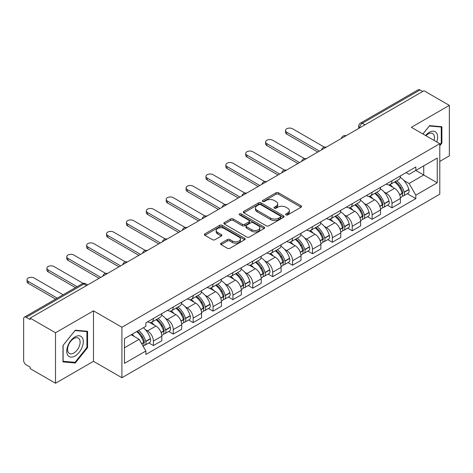 <?xml version="1.0" encoding="UTF-8"?>
<svg xmlns="http://www.w3.org/2000/svg" width="473" height="473" viewBox="0 0 473 473"><rect width="100%" height="100%" fill="white"/><g stroke="black" fill="none" stroke-linecap="round" stroke-linejoin="round"><path stroke-width="0.71" d="M285.988 214.902A1.236 0.715 0 0 0 287.738 214.902L301.035 207.227A1.768 1.023 0 0 0 301.549 206.506A1.768 1.023 0 0 0 301.035 205.785L278.514 192.783A1.768 1.023 0 0 0 276.013 192.783L262.716 200.457A1.236 0.715 0 0 0 262.355 200.96A1.236 0.715 0 0 0 262.716 201.468A1.236 0.715 0 0 0 264.472 201.468L266.193 200.475A5.664 3.27 0 0 1 274.198 200.475L276.072 201.557A5.664 3.27 0 0 1 277.734 203.869A5.664 3.27 0 0 1 276.072 206.181L274.352 207.174A1.236 0.715 0 0 0 273.991 207.682A1.236 0.715 0 0 0 274.352 208.185A1.236 0.715 0 0 0 276.108 208.185L277.822 207.192A5.664 3.27 0 0 1 285.834 207.192L287.708 208.274A5.664 3.27 0 0 1 289.37 210.586A5.664 3.27 0 0 1 287.708 212.897L285.988 213.891A1.236 0.715 0 0 0 285.627 214.399A1.236 0.715 0 0 0 285.988 214.902L285.988 213.891M221.092 243.199A1.768 1.023 0 0 0 220.572 243.92A1.768 1.023 0 0 0 221.092 244.642L227.407 248.29A1.768 1.023 0 0 0 229.908 248.29L244.671 239.77A1.768 1.023 0 0 0 245.191 239.042A1.768 1.023 0 0 0 244.671 238.321L222.15 225.319A1.768 1.023 0 0 0 219.649 225.319L204.886 233.845A1.768 1.023 0 0 0 204.371 234.567A1.768 1.023 0 0 0 204.886 235.288L212.519 239.693A1.768 1.023 0 0 0 215.02 239.693L221.34 236.045A1.768 1.023 0 0 0 221.861 235.323A1.768 1.023 0 0 0 221.34 234.602L217.556 232.42A4.73 2.732 0 0 1 216.167 230.487A4.73 2.732 0 0 1 219.094 227.962A4.73 2.732 0 0 1 224.249 228.554L239.072 237.115A4.73 2.732 0 0 1 240.461 239.042A4.73 2.732 0 0 1 237.541 241.567A4.73 2.732 0 0 1 232.379 240.976L229.908 239.551A1.768 1.023 0 0 0 227.407 239.551L221.092 243.199L221.092 244.642M121.916 327.245L93.494 310.838L55.512 332.767L30.148 318.122L423.985 90.745L449.35 105.384L411.368 127.314L439.789 143.721L121.916 327.245L121.916 377.726L439.789 194.202L439.789 143.721M266.317 225.828A1.768 1.023 0 0 0 268.818 225.828L283.581 217.302A1.768 1.023 0 0 0 284.096 216.581A1.768 1.023 0 0 0 283.581 215.859L261.061 202.858A1.768 1.023 0 0 0 258.56 202.858L243.796 211.384A1.768 1.023 0 0 0 243.276 212.105A1.768 1.023 0 0 0 243.796 212.826L266.317 225.828M239.977 215.168A1.236 0.715 0 0 1 241.23 215.345L241.23 213.873L264.129 227.093A1.768 1.023 0 0 1 264.644 227.815A1.768 1.023 0 0 1 264.129 228.536L249.366 237.062A1.768 1.023 0 0 1 246.859 237.062L224.344 224.06L224.344 222.612A1.768 1.023 0 0 0 223.824 223.333A1.768 1.023 0 0 0 224.344 224.06M224.344 222.612L230.658 218.964A1.768 1.023 0 0 1 233.165 218.964L242.294 224.237A1.768 1.023 0 0 0 244.795 224.237L248.987 221.819A1.768 1.023 0 0 0 249.508 221.098A1.768 1.023 0 0 0 248.987 220.377L239.48 214.884A1.236 0.715 0 0 1 239.119 214.381A1.236 0.715 0 0 1 239.882 213.719A1.236 0.715 0 0 1 241.23 213.873M55.512 332.767L55.512 383.248L30.148 368.603L30.148 367.131L26.198 364.849A3.607 2.081 -120 0 1 23.65 360.432L23.65 318.784A3.607 2.081 -120 0 1 24.395 317.135L82.136 283.8A3.607 2.081 60 0 1 83.934 283.977L26.198 317.312A3.607 2.081 -120 0 0 24.395 317.135M439.789 161.388L449.35 155.865L449.35 105.384M55.512 383.248L93.494 361.319L121.916 377.726M30.148 318.122L30.148 319.594L26.198 317.312M364.973 124.813L362.3 123.27A3.607 2.081 60 0 0 360.497 123.086L418.233 89.752A3.607 2.081 60 0 1 420.036 89.935L362.3 123.27A3.607 2.081 120 0 0 359.752 127.68L359.752 127.828M422.714 91.478L420.036 89.935M391.993 180.739A8.289 4.789 60 0 1 390.278 184.458L398.692 179.604A8.289 4.789 -120 0 0 400.406 175.879M384.011 191.949L386.134 193.173A8.289 4.789 60 0 1 391.993 203.331L400.406 198.471A8.289 4.789 -120 0 0 394.547 188.319L388.522 184.842M400.406 198.471L400.406 202.958L391.993 207.818L387.434 205.181M390.278 184.458A8.289 4.789 60 0 1 386.199 184.086M391.993 203.331L391.993 207.818M372.109 192.215A8.289 4.789 60 0 1 370.394 195.94L378.808 191.08A8.289 4.789 -120 0 0 380.523 187.361M367.551 216.664L372.115 219.295L380.523 214.44L380.523 209.953A8.289 4.789 -120 0 0 374.663 199.795L368.638 196.319M370.394 195.94A8.289 4.789 60 0 1 366.315 195.568M364.127 203.431L366.25 204.655A8.289 4.789 60 0 1 372.115 214.807L372.115 219.295M352.231 203.697A8.289 4.789 60 0 1 350.511 207.416L358.924 202.562A8.289 4.789 -120 0 0 360.639 198.837M347.667 228.14L352.231 230.777L360.639 225.923L360.639 221.429A8.289 4.789 -120 0 0 354.78 211.277L348.755 207.801M350.511 207.416A8.289 4.789 60 0 1 346.431 207.044M344.243 214.908L346.366 216.131A8.289 4.789 60 0 1 352.231 226.289L352.231 230.777M332.348 215.174A8.289 4.789 60 0 1 330.627 218.898L339.04 214.038A8.289 4.789 -120 0 0 340.755 210.319M327.783 239.622L332.348 242.253L340.761 237.399L340.761 232.911A8.289 4.789 -120 0 0 334.896 222.753L328.877 219.277M330.627 218.898A8.289 4.789 60 0 1 326.547 218.526M324.36 226.39L326.482 227.614A8.289 4.789 60 0 1 332.348 237.765L332.348 242.253M312.464 226.656A8.289 4.789 60 0 1 310.743 230.375L319.157 225.52A8.289 4.789 -120 0 0 320.877 221.796M307.899 251.104L312.464 253.735L320.877 248.881L320.877 244.387A8.289 4.789 -120 0 0 315.012 234.236L308.993 230.759M310.743 230.375A8.289 4.789 60 0 1 306.664 230.002M304.482 237.866L306.599 239.09A8.289 4.789 60 0 1 312.464 249.247L312.464 253.735M292.58 238.132A8.289 4.789 60 0 1 290.865 241.857L299.273 237.003A8.289 4.789 -120 0 0 300.994 233.278M288.016 262.58L292.58 265.217L300.994 260.357L300.994 255.869A8.289 4.789 -120 0 0 295.128 245.712L289.109 242.235M290.865 241.857A8.289 4.789 60 0 1 286.78 241.484M284.598 249.348L286.715 250.572A8.289 4.789 60 0 1 292.58 260.724L292.58 265.217M272.696 249.614A8.289 4.789 60 0 1 270.982 253.333L279.389 248.479A8.289 4.789 -120 0 0 281.11 244.76M268.138 274.062L272.696 276.693L281.11 271.839L281.11 267.346A8.289 4.789 -120 0 0 275.245 257.194L269.226 253.717M270.982 253.333A8.289 4.789 60 0 1 266.896 252.96M264.714 260.824L266.837 262.048A8.289 4.789 60 0 1 272.696 272.206L272.696 276.693M252.813 261.096A8.289 4.789 60 0 1 251.098 264.815L259.511 259.961A8.289 4.789 -120 0 0 261.226 256.236M248.254 285.538L252.813 288.175L261.226 283.315L261.226 278.828A8.289 4.789 -120 0 0 255.361 268.67L249.342 265.199M251.098 264.815A8.289 4.789 60 0 1 247.012 264.442M244.831 272.306L246.953 273.53A8.289 4.789 60 0 1 252.813 283.682L252.813 288.175M232.929 272.572A8.289 4.789 60 0 1 231.214 276.297L239.628 271.437A8.289 4.789 -120 0 0 241.342 267.718M228.37 297.02L232.929 299.651L241.342 294.797L241.342 290.31A8.289 4.789 -120 0 0 235.483 280.152L229.458 276.675M231.214 276.297A8.289 4.789 60 0 1 227.135 275.919M224.947 283.782L227.07 285.006A8.289 4.789 60 0 1 232.929 295.164L232.929 299.651M213.045 284.054A8.289 4.789 60 0 1 211.33 287.773L219.744 282.919A8.289 4.789 -120 0 0 221.459 279.194M208.487 308.497L213.051 311.133L221.459 306.273L221.459 301.786A8.289 4.789 -120 0 0 215.599 291.634L209.574 288.158M211.33 287.773A8.289 4.789 60 0 1 207.251 287.401M205.063 295.264L207.186 296.488A8.289 4.789 60 0 1 213.051 306.64L213.051 311.133M193.167 295.53A8.289 4.789 60 0 1 191.447 299.255L199.86 294.395A8.289 4.789 -120 0 0 201.575 290.676M188.603 319.979L193.167 322.61L201.575 317.755L201.575 313.268A8.289 4.789 -120 0 0 195.716 303.11L189.691 299.634M191.447 299.255A8.289 4.789 60 0 1 187.367 298.877M185.18 306.74L187.302 307.964A8.289 4.789 60 0 1 193.167 318.122L193.167 322.61M173.284 307.012A8.289 4.789 60 0 1 171.563 310.731L179.977 305.877A8.289 4.789 -120 0 0 181.691 302.152M168.719 331.455L173.284 334.092L181.697 329.232L181.697 324.744A8.289 4.789 -120 0 0 175.832 314.592L169.813 311.116M171.563 310.731A8.289 4.789 60 0 1 167.483 310.359M165.296 318.223L167.418 319.446A8.289 4.789 60 0 1 173.284 329.604L173.284 334.092M153.4 318.489A8.289 4.789 60 0 1 151.679 322.214L160.093 317.353A8.289 4.789 -120 0 0 161.813 313.634M148.835 342.937L153.4 345.568L161.813 340.714L161.813 336.226A8.289 4.789 -120 0 0 155.948 326.068L149.929 322.592M151.679 322.214A8.289 4.789 60 0 1 147.6 321.835M145.418 329.699L147.535 330.929A8.289 4.789 60 0 1 153.4 341.08L153.4 345.568M406.076 172.604L409.074 174.336L437.241 158.071L423.731 165.875L423.731 174.998L409.074 183.459L403.895 180.467M124.464 347.779L139.127 339.312L145.879 351.013L124.464 363.376L124.464 338.65L145.879 326.287L145.879 322.828L415.832 166.975L415.832 170.434L437.241 182.797L415.832 195.16L409.074 183.459M437.241 158.071L437.241 182.797M145.879 351.013L145.879 354.472L415.832 198.619L415.832 195.16M439.789 145.749L441.894 143.13L441.894 126.729L429.596 125.635L422.892 133.971M93.494 310.838L93.494 361.319M62.968 361.898L75.272 362.998L87.57 347.696L87.57 331.301L75.272 330.201L62.968 345.503L62.968 361.898M139.127 339.312L131.222 334.754M407.318 193.705L415.832 198.619M441.256 142.763L441.894 143.13M73.971 362.247L75.272 362.998M86.931 347.33L87.57 347.696M286.484 215.079L287.708 214.37A5.664 3.27 0 0 0 289.37 212.058L289.37 210.586M277.734 203.869L277.734 205.341A5.664 3.27 0 0 1 276.072 207.653L274.848 208.362M301.011 207.239L278.514 194.255A1.768 1.023 0 0 0 276.013 194.255L263.213 201.64M283.558 217.32L261.061 204.33A1.768 1.023 0 0 0 258.56 204.33L243.82 212.838M280.454 217.089A1.236 0.715 0 0 0 280.814 216.581A1.236 0.715 0 0 0 280.454 216.078L260.688 204.661A1.236 0.715 0 0 0 258.932 204.661L257.123 205.714A5.664 3.27 0 0 0 255.461 208.025A5.664 3.27 0 0 0 257.123 210.331L270.633 218.136A5.664 3.27 0 0 0 278.638 218.136L280.454 217.089L280.454 218.561A1.236 0.715 0 0 0 280.814 218.053L280.814 216.581M255.461 208.025L255.461 209.492A5.664 3.27 0 0 0 257.123 211.803L257.123 210.331M280.454 218.561L278.638 219.608A5.664 3.27 0 0 1 270.633 219.608L257.123 211.803M224.368 224.072L230.658 220.436L230.658 218.964M249.508 221.098L249.508 222.57A1.768 1.023 0 0 1 248.987 223.291L244.795 225.71A1.768 1.023 0 0 1 242.294 225.71L233.165 220.436A1.768 1.023 0 0 0 230.658 220.436M241.23 215.345L264.105 228.548M251.772 229.712A4.73 2.732 0 0 0 256.928 230.304A4.73 2.732 0 0 0 259.848 227.779A4.73 2.732 0 0 0 258.465 225.846L253.244 222.83A1.768 1.023 0 0 0 250.737 222.83L246.551 225.249A1.768 1.023 0 0 0 246.031 225.97A1.768 1.023 0 0 0 246.551 226.691L251.772 229.712L251.772 231.179A4.73 2.732 0 0 0 256.928 231.776A4.73 2.732 0 0 0 259.848 229.251L259.848 227.779M246.031 225.97L246.031 227.442A1.768 1.023 0 0 0 246.551 228.163L246.551 226.691M251.772 231.179L246.551 228.163M240.461 239.042L240.461 240.515A4.73 2.732 0 0 1 237.541 243.039A4.73 2.732 0 0 1 232.379 242.448L229.908 241.023A1.768 1.023 0 0 0 227.407 241.023L221.116 244.659M216.167 230.487L216.167 231.959A4.73 2.732 0 0 0 217.556 233.893L217.556 232.42M221.317 236.062L217.556 233.893M244.671 238.321L244.671 239.77L222.15 226.792A1.768 1.023 0 0 0 219.649 226.792L204.91 235.306M395.126 181.662A11.358 6.557 60 0 1 395.18 181.697A11.358 6.557 60 0 1 402.653 191.884L402.718 192.121A2.205 1.277 60 0 1 402.369 193.853A2.205 1.277 60 0 1 402.322 193.883M324.33 147.115L292.58 128.786A4.145 2.395 -0 0 0 288.063 128.266A4.145 2.395 -0 0 0 285.503 130.477A4.145 2.395 -0 0 0 286.715 132.174L286.715 134.084A4.145 2.395 180 0 1 285.503 132.393L285.503 130.477M394.63 181.951A13.699 7.911 60 0 1 402.156 193.25L402.221 193.487A4.553 2.625 60 0 1 401.506 197.058L400.371 197.714M402.281 196.053A4.553 2.625 -120 0 0 403.546 195.881A4.553 2.625 -120 0 0 404.261 192.31L404.196 192.073A13.699 7.911 -120 0 0 396.67 180.769M400.235 177.34A13.699 7.911 60 0 1 408.849 189.389L408.914 189.626A4.553 2.625 60 0 1 408.193 193.197L403.546 195.881M317.815 152.04L286.715 134.084M389.953 184.618A13.699 7.911 60 0 1 392.815 187.32M319.47 151.082L286.715 132.174M399.478 187.338L401.222 188.349M436.727 141.953A11.719 6.764 120 0 0 436.514 132.96A11.719 6.764 120 0 0 425.588 135.52M434.043 140.404A8.869 5.12 120 0 0 433.611 134.456A8.869 5.12 120 0 0 432.612 133.534A8.869 5.12 120 0 0 425.948 135.733M422.921 133.983L429.342 125.995L441.256 127.06L441.256 142.947L439.789 144.773M440.469 126.604L441.256 127.06M82.19 337.527A11.719 6.764 120 0 0 70.873 340.56A11.719 6.764 120 0 0 67.84 355.377A11.719 6.764 120 0 0 79.157 352.344A11.719 6.764 120 0 0 82.19 337.527M79.287 339.023A8.869 5.12 120 0 0 78.287 338.1A8.869 5.12 120 0 0 70.034 342.239A8.869 5.12 120 0 0 68.419 352.539A8.869 5.12 120 0 0 69.419 353.461A8.869 5.12 120 0 0 77.673 349.322A8.869 5.12 120 0 0 79.287 339.023M75.012 362.342L63.098 361.277L63.098 345.391L75.012 330.562L86.931 331.626L86.931 347.519L75.012 362.342M86.139 331.171L86.931 331.626M375.243 193.144A11.358 6.557 60 0 1 375.296 193.173A11.358 6.557 60 0 1 382.769 203.366L382.84 203.597A2.205 1.277 60 0 1 382.491 205.335A2.205 1.277 60 0 1 382.438 205.359M304.446 158.597L272.696 140.268A4.145 2.395 -0 0 0 268.179 139.748A4.145 2.395 -0 0 0 265.619 141.959A4.145 2.395 -0 0 0 266.837 143.65L266.837 145.566A4.145 2.395 180 0 1 265.619 143.869L265.619 141.959M374.746 193.427A13.699 7.911 60 0 1 382.273 204.732L382.338 204.969A4.553 2.625 60 0 1 381.622 208.54L380.487 209.19M382.397 207.535A4.553 2.625 -120 0 0 383.662 207.363A4.553 2.625 -120 0 0 384.378 203.786L384.313 203.556A13.699 7.911 -120 0 0 376.786 192.251M380.351 188.816A13.699 7.911 60 0 1 388.966 200.865L389.031 201.102A4.553 2.625 60 0 1 388.315 204.679L383.662 207.363M297.931 163.516L266.837 145.566M370.075 196.1A13.699 7.911 60 0 1 372.931 198.796M299.592 162.564L266.837 143.65M379.594 198.82L381.339 199.825M355.359 204.62A11.358 6.557 60 0 1 355.418 204.655A11.358 6.557 60 0 1 362.886 214.843L362.957 215.079A2.205 1.277 60 0 1 362.608 216.811A2.205 1.277 60 0 1 362.555 216.841M284.563 170.073L252.813 151.744A4.145 2.395 -0 0 0 248.295 151.224A4.145 2.395 -0 0 0 245.735 153.435A4.145 2.395 -0 0 0 246.953 155.132L246.953 157.042A4.145 2.395 180 0 1 245.735 155.351L245.735 153.435M354.862 204.91A13.699 7.911 60 0 1 362.389 216.208L362.46 216.445A4.553 2.625 60 0 1 361.739 220.022L360.603 220.672M362.519 219.011A4.553 2.625 -120 0 0 363.778 218.839A4.553 2.625 -120 0 0 364.494 215.268L364.429 215.032A13.699 7.911 -120 0 0 356.902 203.727M360.467 200.298A13.699 7.911 60 0 1 369.082 212.347L369.147 212.584A4.553 2.625 60 0 1 368.432 216.155L363.778 218.839M278.047 174.998L246.953 157.042M350.191 207.576A13.699 7.911 60 0 1 353.053 210.278M279.709 174.04L246.953 155.132M359.711 210.296L361.455 211.307M335.475 216.102A11.358 6.557 60 0 1 335.534 216.131A11.358 6.557 60 0 1 343.002 226.325L343.073 226.555A2.205 1.277 60 0 1 342.724 228.293A2.205 1.277 60 0 1 342.671 228.317M264.679 181.555L232.929 163.226A4.145 2.395 -0 0 0 228.412 162.706A4.145 2.395 -0 0 0 225.852 164.917A4.145 2.395 -0 0 0 227.07 166.608L227.07 168.524A4.145 2.395 180 0 1 225.852 166.833L225.852 164.917M334.979 216.386A13.699 7.911 60 0 1 342.505 227.69L342.576 227.927A4.553 2.625 60 0 1 341.855 231.498L340.726 232.154M342.635 230.493A4.553 2.625 -120 0 0 343.895 230.321A4.553 2.625 -120 0 0 344.616 226.75L344.545 226.514A13.699 7.911 -120 0 0 337.018 215.209M340.584 211.774A13.699 7.911 60 0 1 349.198 223.824L349.263 224.06A4.553 2.625 60 0 1 348.548 227.637L343.895 230.321M258.169 186.48L227.07 168.524M330.308 219.058A13.699 7.911 60 0 1 333.169 221.76M259.825 185.522L227.07 166.608M339.827 221.778L341.577 222.783M315.592 227.578A11.358 6.557 60 0 1 315.651 227.614A11.358 6.557 60 0 1 323.124 237.801L323.189 238.037A2.205 1.277 60 0 1 322.84 239.77A2.205 1.277 60 0 1 322.787 239.799M244.795 193.031L213.051 174.703A4.145 2.395 -0 0 0 208.528 174.182A4.145 2.395 -0 0 0 205.974 176.399A4.145 2.395 -0 0 0 207.186 178.09L207.186 180A4.145 2.395 180 0 1 205.974 178.309L205.974 176.399M315.095 227.868A13.699 7.911 60 0 1 322.621 239.167L322.692 239.403A4.553 2.625 60 0 1 321.971 242.98L320.842 243.63M322.752 241.969A4.553 2.625 -120 0 0 324.011 241.798A4.553 2.625 -120 0 0 324.732 238.226L324.661 237.99A13.699 7.911 -120 0 0 317.135 226.691M320.706 223.256A13.699 7.911 60 0 1 329.314 235.306L329.379 235.542A4.553 2.625 60 0 1 328.664 239.113L324.011 241.798M238.286 197.956L207.186 180M310.424 230.534A13.699 7.911 60 0 1 313.286 233.236M239.941 196.999L207.186 178.09M319.943 233.254L321.693 234.265M295.708 239.06A11.358 6.557 60 0 1 295.767 239.09A11.358 6.557 60 0 1 303.24 249.283L303.305 249.519A2.205 1.277 60 0 1 302.957 251.252A2.205 1.277 60 0 1 302.909 251.275M224.912 204.513L193.167 186.185A4.145 2.395 -0 0 0 188.65 185.664A4.145 2.395 -0 0 0 186.09 187.876A4.145 2.395 -0 0 0 187.302 189.567L187.302 191.482A4.145 2.395 180 0 1 186.09 189.791L186.09 187.876M295.211 239.344A13.699 7.911 60 0 1 302.744 250.649L302.809 250.885A4.553 2.625 60 0 1 302.087 254.456L300.958 255.113M302.868 253.451A4.553 2.625 -120 0 0 304.127 253.28A4.553 2.625 -120 0 0 304.849 249.709L304.778 249.472A13.699 7.911 -120 0 0 297.251 238.167M300.822 234.732A13.699 7.911 60 0 1 309.431 246.788L309.502 247.018A4.553 2.625 60 0 1 308.78 250.595L304.127 253.28M218.402 209.438L187.302 191.482M290.54 242.016A13.699 7.911 60 0 1 293.402 244.718M220.057 208.481L187.302 189.567M300.059 244.736L301.809 245.741M275.824 250.536A11.358 6.557 60 0 1 275.883 250.572A11.358 6.557 60 0 1 283.357 260.759L283.422 260.995A2.205 1.277 60 0 1 283.073 262.728A2.205 1.277 60 0 1 283.025 262.757M205.028 215.99L173.284 197.661A4.145 2.395 -0 0 0 168.766 197.146A4.145 2.395 -0 0 0 166.206 199.358A4.145 2.395 -0 0 0 167.418 201.049L167.418 202.958A4.145 2.395 180 0 1 166.206 201.267L166.206 199.358M275.327 250.826A13.699 7.911 60 0 1 282.86 262.125L282.925 262.361A4.553 2.625 60 0 1 282.204 265.938L281.074 266.589M282.984 264.927A4.553 2.625 -120 0 0 284.243 264.762A4.553 2.625 -120 0 0 284.965 261.185L284.9 260.948A13.699 7.911 -120 0 0 277.367 249.649M280.938 246.214A13.699 7.911 60 0 1 289.547 258.264L289.618 258.5A4.553 2.625 60 0 1 288.897 262.072L284.243 264.762M198.518 220.915L167.418 202.958M270.657 253.493A13.699 7.911 60 0 1 273.518 256.195M200.174 219.957L167.418 201.049M280.176 256.212L281.926 257.223M255.946 262.018A11.358 6.557 60 0 1 255.999 262.048A11.358 6.557 60 0 1 263.473 272.241L263.538 272.478A2.205 1.277 60 0 1 263.189 274.21A2.205 1.277 60 0 1 263.142 274.234M185.144 227.472L153.4 209.143A4.145 2.395 -0 0 0 148.883 208.623A4.145 2.395 -0 0 0 146.323 210.834A4.145 2.395 -0 0 0 147.535 212.525L147.535 214.44A4.145 2.395 180 0 1 146.323 212.749L146.323 210.834M255.45 262.302A13.699 7.911 60 0 1 262.976 273.607L263.041 273.843A4.553 2.625 60 0 1 262.326 277.415L261.191 278.071M263.1 276.409A4.553 2.625 -120 0 0 264.36 276.238A4.553 2.625 -120 0 0 265.081 272.667L265.016 272.43A13.699 7.911 -120 0 0 257.483 261.126M261.055 257.69A13.699 7.911 60 0 1 269.669 269.746L269.734 269.977A4.553 2.625 60 0 1 269.013 273.554L264.36 276.238M178.634 232.397L147.535 214.44M250.773 264.975A13.699 7.911 60 0 1 253.634 267.677M180.29 231.439L147.535 212.525M260.298 267.694L262.042 268.699M236.062 273.495A11.358 6.557 60 0 1 236.116 273.53A11.358 6.557 60 0 1 243.589 283.717L243.654 283.954A2.205 1.277 60 0 1 243.305 285.686A2.205 1.277 60 0 1 243.258 285.716M165.266 238.948L133.516 220.619A4.145 2.395 -0 0 0 128.999 220.105A4.145 2.395 -0 0 0 126.439 222.316A4.145 2.395 -0 0 0 127.651 224.007L127.651 225.923A4.145 2.395 180 0 1 126.439 224.226L126.439 222.316M235.566 273.784A13.699 7.911 60 0 1 243.092 285.089L243.157 285.32A4.553 2.625 60 0 1 242.442 288.897L241.307 289.547M243.217 287.891A4.553 2.625 -120 0 0 244.482 287.72A4.553 2.625 -120 0 0 245.197 284.143L245.132 283.906A13.699 7.911 -120 0 0 237.606 272.608M241.171 269.172A13.699 7.911 60 0 1 249.785 281.222L249.85 281.459A4.553 2.625 60 0 1 249.129 285.03L244.482 287.72M158.751 243.873L127.651 225.923M230.889 276.457A13.699 7.911 60 0 1 233.751 279.153M160.406 242.915L127.651 224.007M240.414 279.171L242.158 280.182M216.179 284.977A11.358 6.557 60 0 1 216.232 285.006A11.358 6.557 60 0 1 223.705 295.199L223.776 295.436A2.205 1.277 60 0 1 223.427 297.168A2.205 1.277 60 0 1 223.374 297.192M145.382 250.43L113.632 232.101A4.145 2.395 -0 0 0 109.115 231.581A4.145 2.395 -0 0 0 106.555 233.792A4.145 2.395 -0 0 0 107.773 235.483L107.773 237.399A4.145 2.395 180 0 1 106.555 235.708L106.555 233.792M215.682 285.26A13.699 7.911 60 0 1 223.209 296.565L223.274 296.802A4.553 2.625 60 0 1 222.558 300.373L221.423 301.029M223.333 299.368A4.553 2.625 -120 0 0 224.598 299.196A4.553 2.625 -120 0 0 225.314 295.625L225.249 295.389A13.699 7.911 -120 0 0 217.722 284.084M221.287 280.649A13.699 7.911 60 0 1 229.902 292.704L229.967 292.935A4.553 2.625 60 0 1 229.251 296.512L224.598 299.196M138.867 255.355L107.773 237.399M211.011 287.933A13.699 7.911 60 0 1 213.867 290.635M140.528 254.397L107.773 235.483M220.53 290.653L222.275 291.664M196.295 296.453A11.358 6.557 60 0 1 196.354 296.488A11.358 6.557 60 0 1 203.822 306.675L203.893 306.912A2.205 1.277 60 0 1 203.544 308.644A2.205 1.277 60 0 1 203.491 308.674M125.499 261.912L93.749 243.577A4.145 2.395 -0 0 0 89.231 243.063A4.145 2.395 -0 0 0 86.671 245.274A4.145 2.395 -0 0 0 87.889 246.965L87.889 248.881A4.145 2.395 180 0 1 86.671 247.184L86.671 245.274M195.798 296.742A13.699 7.911 60 0 1 203.325 308.047L203.396 308.278A4.553 2.625 60 0 1 202.675 311.855L201.539 312.505M203.455 310.85A4.553 2.625 -120 0 0 204.714 310.678A4.553 2.625 -120 0 0 205.43 307.101L205.365 306.865A13.699 7.911 -120 0 0 197.838 295.566M201.403 292.131A13.699 7.911 60 0 1 210.018 304.18L210.083 304.417A4.553 2.625 60 0 1 209.368 307.988L204.714 310.678M118.983 266.831L87.889 248.881M191.127 299.415A13.699 7.911 60 0 1 193.989 302.111M120.645 265.873L87.889 246.965M200.647 302.135L202.391 303.14M176.411 307.935A11.358 6.557 60 0 1 176.47 307.964A11.358 6.557 60 0 1 183.938 318.158L184.009 318.394A2.205 1.277 60 0 1 183.66 320.126A2.205 1.277 60 0 1 183.607 320.15M105.615 273.388L73.865 255.059A4.145 2.395 -0 0 0 69.348 254.539A4.145 2.395 -0 0 0 66.788 256.75A4.145 2.395 -0 0 0 68.006 258.447L68.006 260.357A4.145 2.395 180 0 1 66.788 258.666L66.788 256.75M175.915 308.219A13.699 7.911 60 0 1 183.441 319.523L183.512 319.76A4.553 2.625 60 0 1 182.791 323.331L181.662 323.987M183.571 322.326A4.553 2.625 -120 0 0 184.831 322.154A4.553 2.625 -120 0 0 185.552 318.583L185.481 318.347A13.699 7.911 -120 0 0 177.954 307.042M181.52 303.607A13.699 7.911 60 0 1 190.134 315.662L190.199 315.899A4.553 2.625 60 0 1 189.484 319.47L184.831 322.154M99.105 278.313L68.006 260.357M171.244 310.891A13.699 7.911 60 0 1 174.105 313.593M100.761 277.355L68.006 258.447M180.763 313.611L182.513 314.622M156.528 319.411A11.358 6.557 60 0 1 156.587 319.446A11.358 6.557 60 0 1 164.06 329.64L164.125 329.87A2.205 1.277 60 0 1 163.776 331.608A2.205 1.277 60 0 1 163.723 331.632M83.183 283.398L53.987 266.541A4.145 2.395 -0 0 0 49.464 266.021A4.145 2.395 -0 0 0 46.91 268.232A4.145 2.395 -0 0 0 48.122 269.923L48.122 271.839A4.145 2.395 180 0 1 46.91 270.142L46.91 268.232M156.031 319.701A13.699 7.911 60 0 1 163.557 331.005L163.628 331.236A4.553 2.625 60 0 1 162.907 334.813L161.778 335.463M163.688 333.808A4.553 2.625 -120 0 0 164.947 333.636A4.553 2.625 -120 0 0 165.668 330.059L165.597 329.829A13.699 7.911 -120 0 0 158.071 318.524M161.642 315.089A13.699 7.911 60 0 1 170.25 327.139L170.315 327.375A4.553 2.625 60 0 1 169.6 330.946L164.947 333.636M75.485 287.637L48.122 271.839M151.36 322.373A13.699 7.911 60 0 1 154.222 325.069M77.146 286.679L48.122 269.923M160.879 325.093L162.629 326.098M137.259 331.266A11.358 6.557 60 0 1 144.176 341.116L144.241 341.352A2.205 1.277 60 0 1 143.893 343.085A2.205 1.277 60 0 1 143.845 343.114M63.122 294.774L34.103 278.018A4.145 2.395 -0 0 0 29.586 277.497A4.145 2.395 -0 0 0 27.026 279.709A4.145 2.395 -0 0 0 28.238 281.405L28.238 283.315A4.145 2.395 180 0 1 27.026 281.624L27.026 279.709M136.679 331.603A13.699 7.911 60 0 1 143.68 342.482L143.745 342.718A4.553 2.625 60 0 1 143.118 346.236M143.804 345.284A4.553 2.625 -120 0 0 145.063 345.113A4.553 2.625 -120 0 0 145.785 341.541L145.714 341.305A13.699 7.911 -120 0 0 138.719 330.426M143.372 327.736A13.699 7.911 60 0 1 150.367 338.621L150.438 338.857A4.553 2.625 60 0 1 149.716 342.428L145.063 345.113M55.607 299.113L28.238 283.315M132.026 334.287A13.699 7.911 60 0 1 134.338 336.551M57.263 298.161L28.238 281.405M140.995 336.569L142.745 337.58M359.876 127.757L359.752 127.68A3.607 2.081 0 0 1 358.694 126.208L358.694 128.437M173.284 329.604L181.697 324.744M193.167 318.122L201.575 313.268M213.051 306.64L221.459 301.786M232.929 295.164L241.342 290.31M252.813 283.682L261.226 278.828M272.696 272.206L281.11 267.346M292.58 260.724L300.994 255.869M312.464 249.247L320.877 244.387M332.348 237.765L340.761 232.911M352.231 226.289L360.639 221.429M372.115 214.807L380.523 209.953M153.4 341.08L161.813 336.226M147.535 330.929L155.948 326.068M167.418 319.446L175.832 314.592M187.302 307.964L195.716 303.11M207.186 296.488L215.599 291.634M227.07 285.006L235.483 280.152M246.953 273.53L255.361 268.67M266.837 262.048L275.245 257.194M286.715 250.572L295.128 245.712M306.599 239.09L315.012 234.236M326.482 227.614L334.896 222.753M346.366 216.131L354.78 211.277M366.25 204.655L374.663 199.795M386.134 193.173L394.547 188.319M345.763 135.905A3.607 2.081 120 0 0 344.167 136.827M325.879 147.387A3.607 2.081 120 0 0 324.283 148.303M305.996 158.863A3.607 2.081 120 0 0 304.405 159.785M286.112 170.345A3.607 2.081 120 0 0 284.521 171.261M266.228 181.821A3.607 2.081 120 0 0 264.638 182.744M246.344 193.303A3.607 2.081 120 0 0 244.754 194.22M226.461 204.779A3.607 2.081 120 0 0 224.87 205.702M206.577 216.262A3.607 2.081 120 0 0 204.986 217.178M186.699 227.744A3.607 2.081 120 0 0 185.103 228.66M166.815 239.22A3.607 2.081 120 0 0 165.219 240.136M146.932 250.702A3.607 2.081 120 0 0 145.341 251.618M127.048 262.178A3.607 2.081 120 0 0 125.457 263.1M107.164 273.66A3.607 2.081 120 0 0 105.574 274.577M86.612 285.521L83.934 283.977A3.607 2.081 120 0 1 85.737 283.8A3.607 3.607 0 0 0 82.136 283.8M287.708 214.37L287.708 212.897M274.352 208.185L274.352 207.174M276.072 207.653L276.072 206.181M262.716 201.468L262.716 200.457M276.013 194.255L276.013 192.783M278.514 194.255L278.514 192.783M301.035 207.227L301.035 205.785M243.796 212.826L243.796 211.384M258.56 204.33L258.56 202.858M261.061 204.33L261.061 202.858M283.581 217.302L283.581 215.859M270.633 219.608L270.633 218.136M278.638 219.608L278.638 218.136M233.165 220.436L233.165 218.964M242.294 225.71L242.294 224.237M244.795 225.71L244.795 224.237M248.987 223.291L248.987 221.819M264.129 228.536L264.129 227.093M227.407 241.023L227.407 239.551M229.908 241.023L229.908 239.551M232.379 242.448L232.379 240.976M221.34 236.045L221.34 234.602M204.886 235.288L204.886 233.845M219.649 226.792L219.649 225.319M222.15 226.792L222.15 225.319M399.732 194.923L402.221 193.487M404.261 192.31L408.914 189.626M404.196 192.073L408.849 189.389M402.151 193.232L402.83 192.842M399.65 194.699L402.156 193.25M379.849 206.405L382.338 204.969M384.378 203.786L389.031 201.102M384.313 203.556L388.966 200.865M379.766 206.181L382.947 204.324M359.965 217.882L362.46 216.445M364.494 215.268L369.147 212.584M364.429 215.032L369.082 212.347M362.383 216.191L363.063 215.8M359.882 217.657L362.389 216.208M340.081 229.364L342.576 227.927M344.616 226.75L349.263 224.06M344.545 226.514L349.198 223.824M342.499 227.673L343.179 227.282M339.998 229.139L342.505 227.69M320.197 240.846L322.692 239.403M324.732 238.226L329.379 235.542M324.661 237.99L329.314 235.306M320.115 240.615L323.296 238.759M300.314 252.322L302.809 250.885M304.849 249.709L309.502 247.018M304.778 249.472L309.431 246.788M302.738 250.631L303.412 250.241M300.231 252.097L302.744 250.649M280.436 263.804L282.925 262.361M284.965 261.185L289.618 258.5M284.9 260.948L289.547 258.264M282.854 262.113L283.528 261.717M280.347 263.573L282.86 262.125M260.552 275.28L263.041 273.843M265.081 272.667L269.734 269.977M265.016 272.43L269.669 269.746M262.97 273.589L263.65 273.199M260.463 275.055L262.976 273.607M240.668 286.762L243.157 285.32M245.197 284.143L249.85 281.459M245.132 283.906L249.785 281.222M243.087 285.071L243.766 284.675M240.586 286.532L243.092 285.089M220.785 298.238L223.274 296.802M225.314 295.625L229.967 292.935M225.249 295.389L229.902 292.704M223.203 296.547L223.883 296.157M220.702 298.014L223.209 296.565M200.901 309.72L203.396 308.278M205.43 307.101L210.083 304.417M205.365 306.865L210.018 304.18M200.818 309.496L203.999 307.639M181.017 321.197L183.512 319.76M185.552 318.583L190.199 315.899M185.481 318.347L190.134 315.662M180.934 320.972L184.115 319.115M161.133 332.679L163.628 331.236M165.668 330.059L170.315 327.375M165.597 329.829L170.25 327.139M163.557 330.988L164.232 330.597M161.051 332.454L163.557 331.005M141.752 343.865L143.745 342.718M145.785 341.541L150.438 338.857M145.714 341.305L150.367 338.621M143.674 342.464L144.348 342.074M141.634 343.664L143.68 342.482M346.065 135.727A3.607 3.607 0 0 0 341.441 138.4M326.181 147.209A3.607 3.607 0 0 0 321.557 149.882M306.303 158.686A3.607 3.607 0 0 0 301.673 161.358M286.419 170.168A3.607 3.607 0 0 0 281.79 172.84M266.536 181.644A3.607 3.607 0 0 0 261.906 184.316M246.652 193.126A3.607 3.607 0 0 0 242.028 195.798M226.768 204.608A3.607 3.607 0 0 0 222.144 207.275M206.884 216.084A3.607 3.607 0 0 0 202.261 218.757M187.001 227.566A3.607 3.607 0 0 0 182.377 230.233M167.117 239.042A3.607 3.607 0 0 0 162.493 241.715M147.239 250.524A3.607 3.607 0 0 0 142.609 253.191M127.355 262.001A3.607 3.607 0 0 0 122.726 264.673M107.472 273.483A3.607 3.607 0 0 0 102.842 276.149M87.671 284.912L85.737 283.8M360.497 123.086A3.607 3.607 0 0 0 358.694 126.208"/></g></svg>
